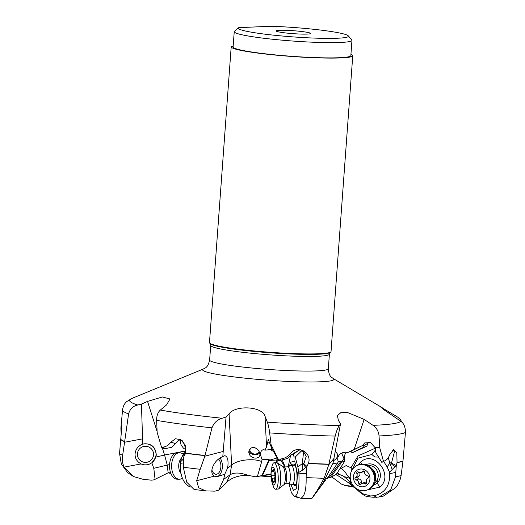 <?xml version="1.0" encoding="UTF-8"?>
<svg xmlns="http://www.w3.org/2000/svg" width="525" height="525" viewBox="0 0 525 525"><rect width="100%" height="100%" fill="white"/><g stroke="black" fill="none" stroke-linecap="round" stroke-linejoin="round"><path stroke-width="0.79" d="M350.936 54.298A60.939 5.204 -175.8 0 1 352.754 55.729L331.032 351.547A60.939 5.204 -175.8 0 1 330.776 351.973A60.939 5.204 -175.8 0 1 295.103 353.66A60.939 5.204 -175.8 0 1 234.137 348.646A60.939 5.204 -175.8 0 1 209.665 343.081A60.939 5.204 -175.8 0 1 209.475 342.622L231.197 46.804A60.939 5.204 -175.8 0 1 231.394 46.43L233.159 46.358M352.754 55.729A60.939 5.204 -175.8 0 1 319.18 57.914A60.939 5.204 -175.8 0 1 255.859 52.835A60.939 5.204 -175.8 0 1 231.197 46.804M238.573 27.766L234.485 31.27A59.023 5.04 4.2 0 0 234.235 31.684L233.113 46.942A59.023 5.04 4.2 0 0 291.605 56.293A59.023 5.04 4.2 0 0 350.838 55.591L351.96 40.333A59.023 5.04 4.2 0 0 351.776 39.887L348.239 35.818A55.184 4.712 -175.8 0 1 337.641 38.227A55.184 4.712 -175.8 0 1 273.774 35.182A55.184 4.712 -175.8 0 1 238.573 27.766A55.184 4.712 -175.8 0 1 238.724 27.654L271.143 26.25A55.184 4.712 -175.8 0 1 348.239 35.818M234.235 31.684A59.023 5.04 4.2 0 0 274.509 39.447A59.023 5.04 4.2 0 0 340.443 42.466A59.023 5.04 4.2 0 0 351.96 40.333M283.139 32.635A17.273 1.477 4.2 0 0 300.707 34.066A17.273 1.477 4.2 0 0 310.577 33.528A17.273 1.477 4.2 0 0 303.614 31.749A17.273 1.477 4.2 0 0 285.285 30.299A17.273 1.477 4.2 0 0 276.163 31.001A17.273 1.477 4.2 0 0 283.139 32.635M250.523 448.455A4.797 3.609 -173.3 0 0 249.952 449.853A4.797 3.609 -173.3 0 0 253.687 453.895A4.797 3.609 -173.3 0 0 259.265 451.776M184.098 443.54A5.755 2.461 49.9 0 1 182.254 440.698M185.555 449.577L183.435 448.166L181.237 445.115L180.502 443.264L180.246 439.806M185.843 451.323L182.779 459.664L180.416 461.954L180.311 463.339L183.461 462.892L183.297 467.237A143.187 12.232 4.2 0 0 200.196 469.291L196.685 480.71L198.653 487.764L205.708 490.908L214.981 491.157L218.768 490.153L226.629 482.317L230.009 474.823L223.617 479.397L224.792 474.206L216.858 476.766L214.193 476.175C211.523 474.173 211.096 470.951 212.914 466.489C214.922 461.829 218.216 458.515 222.797 456.56L226.045 417.014L222.193 418.248A136.408 11.648 -175.8 0 1 184.767 413.838A136.408 11.648 -175.8 0 1 160.335 410.064C157.815 412.342 156.588 415.78 156.653 420.381L157.146 432.37L161.542 447.274L163.308 447.051C166.215 446.709 168.722 445.082 170.835 442.162L175.258 443.5L179.209 440.035L182.188 440.639L181.197 440.718L180.187 439.753M185.85 449.216L183.553 442.129M162.251 447.707L164.568 455.004L184.446 451.178M160.335 410.064L166.596 404.873L169.995 398.967L162.337 396.979L147.551 401.408L141.442 404.066L142.734 444.111C151.01 442.929 155.531 446.545 156.292 454.958L155.905 457.111L164.568 455.004L167.232 465.065L153.792 468.326L151.843 462.847L155.905 457.111M226.629 482.317C231.84 477.547 238.947 475.217 247.951 475.328L255.478 476.772L270.71 474.482A11.517 2.71 79.5 0 1 270.998 473.97L255.478 476.772M223.617 479.397L218.768 490.153M183.297 467.237L186.703 482.173L194.06 489.444L205.708 490.914M180.311 463.339C179.95 475.565 183.232 483.473 190.148 487.069M180.416 461.954L182.018 456.684L185.948 449.092M161.542 447.274L164.417 448.796L171.911 447.274L175.258 443.5M170.835 442.162L175.521 438.749L180.981 439.74L185.266 445.377L185.463 453.121A143.187 12.232 4.2 0 0 205.012 455.451L211.975 427.822C213.872 422.855 217.278 419.659 222.193 418.248M205.012 455.451L204.842 456.199L223.073 451.474M121.203 434.273L120.888 428.794C121.262 419.692 121.898 428.512 120.73 439.327L120.711 439.523A143.187 12.232 4.2 0 0 124.655 441.689L128.599 413.923C129.944 409.014 132.996 406.042 137.74 405.005L141.442 404.066M121.393 428.918L120.888 428.794L121.249 425.02M120.711 439.523L119.556 453.469L121.308 463.923L127.47 472.48L133.462 476.516L143.167 479.338L151.436 480.165L153.891 479.87L170.284 471.765M124.655 441.689L122.633 455.339C121.918 459.414 122.423 463.339 124.143 467.112L133.462 476.516M170.527 472.526L169.7 473.268L168.151 472.802M170.179 471.817L170.5 472.474M170.671 472.946A110.716 9.457 -175.8 0 0 170.343 472.959L169.7 473.268M331.728 476.838L341.453 484.089L345.404 485.533M342.773 484.765A110.716 9.457 -175.8 0 1 353.03 486.675C349.158 483.053 349.309 483.256 337.752 475.545L335.652 474.652M353.03 486.675L354.749 487.292M344.761 485.454L354.493 487.272M338.54 473.169L337.752 475.545M355.911 488.276L362.539 493.697L370.447 495.935L374.174 495.758C384.897 493.1 390.062 485.73 389.668 473.648L395.804 472.434L395.548 476.752L390.58 490.199L378.656 497.077L373.058 497.267L366.542 496.466L364.704 495.692C358.68 491.485 359.258 491.748 350.326 483.341C349.965 481.871 347.904 479.666 344.151 476.733L342.792 475.689L336.623 473.543M395.548 476.752A143.187 12.232 4.2 0 0 401.087 475.565C400.372 479.942 398.6 483.958 395.758 487.607L383.434 496.072M350.214 476.588L349.657 477.599L350.273 478.879L350.326 483.092M350.313 480.92L350.779 480.782M376.418 497.333L373.944 495.797M339.727 469.061L346.244 465.557L351.271 467.946M349.657 477.599C348.718 477.284 347.137 475.302 344.912 471.66C341.67 468.556 340.193 467.48 340.482 468.425L341.02 468.471M344.302 458.174L344.236 458.017A7.678 4.41 156.4 0 0 344.348 458.062L344.807 460.996L336.525 474.147L330.586 477.481L329.201 477.481L324.627 479.43M325.113 479.351L325.323 480.408L311.725 498.652L317.566 489.832L324.115 478.295L328.702 464.894L335.18 436.085C336.479 430.973 337.864 427.455 339.34 425.532L340.515 423.905L338.336 420.269L337.431 415.551L340.797 412.696L347.498 412.492L364.147 419.403L373.039 425.335C376.635 427.908 378.643 431.445 379.057 435.953L379.719 447.641L383.493 461.403L384.805 460.819C386.879 459.893 388.559 457.787 389.839 454.492L393.612 449.656L396.802 452.99L397.058 462.42L396.224 466.174L395.804 472.434M289.019 483.781L291.441 492.772L294.486 496.381L295.404 496.184C298.279 493.493 299.44 486.038 298.882 473.832L306.265 473.268L306.127 477.606C306.397 489.759 304.579 496.65 300.681 498.271L311.725 498.652M325.323 480.408L322.573 483.814L332.962 463.339L340.515 423.905M298.167 497.464L295.339 496.217M247.951 475.328C240.128 472.467 234.143 472.297 230.009 474.823L231.63 465.183C236.834 459.946 252.984 457.99 261.713 461.534L257.467 476.227M339.34 425.532A136.408 11.648 -175.8 0 1 267.337 422.146L265.013 416.194C262.388 406.508 236.099 404.742 229.064 413.772L231.63 465.183L227.515 468.129L224.792 474.206M229.064 413.772L226.045 417.014M222.797 456.56L224.759 455.7C227.404 456.31 228.447 459.729 227.896 465.964L227.515 468.129M397.025 462.617A143.187 12.232 4.2 0 0 402.964 461.212L405.444 432.488C405.451 427.252 403.955 423.55 400.962 421.378L383.86 409.684L380.441 406.816L397.845 417.231L400.509 419.659L401.881 422.198M401.087 475.565L402.964 461.212M374.174 495.758L376.747 497.313M396.395 465.57L391.479 463.142C391.184 463.956 392.424 465.084 395.187 466.535L396.224 466.174M392.365 450.378L394.597 451.244L391.479 463.142M389.668 473.648L389.53 472.27L387.122 466.876L383.624 461.344M391.427 462.584L389.878 463.07L392.175 469.501L389.53 472.27M392.175 469.501L395.187 466.535M378.577 457.058L374.771 456.986L371.877 454.492L357.998 458.135L351.264 471.522M362.316 464.192L360.406 462.315C373.774 449.033 394.465 475.355 379.89 487.115L377.101 483.046A10.861 9.791 -110.7 0 0 379.798 478.918A10.861 9.791 -110.7 0 0 374.607 465.183A10.861 9.791 -110.7 0 0 365.971 464.717M360.406 462.315L357.998 465.15M367.362 489.923L379.89 487.115M371.877 454.492L375.762 449.597M351.212 471.647L351.277 467.342L358.03 455.903L375.309 448.206M346.487 452.34L344.958 454.368L344.348 458.062M344.807 460.996L341.703 462.171L341.047 461.18L329.201 477.481M330.586 477.481L341.703 462.171M332.988 463.24L336.991 463.969L327.009 478.741M336.991 463.969L338.33 461.856L337.673 459.67L337.883 457.387L338.887 455.365L340.535 453.725L342.786 452.57L345.424 452.209L347.524 452.622L362.519 445.508L364.672 442.942L370.571 442.608L375.008 447.576L379.719 447.641M341.047 461.18L338.33 461.856M335.377 451.362L337.326 453.836L337.641 455.943L336.302 458.922L333.611 460.628M375.008 447.576L375.815 452.688L381.852 462.328L383.125 461.56M383.88 461.206L381.852 462.328M388.218 457.728L389.878 463.07L387.122 466.876M362.519 445.508L350.838 451.316L352.144 452.819L366.804 446.204L368.524 442.043M363.477 445.187L363.208 446.237L368.038 443.054M378.21 456.455L381.839 462.44M366.804 446.204L362.972 447.562L363.208 446.237M352.144 452.819L362.972 447.562M341.578 462L344.236 458.017A7.678 6.969 33.7 0 1 341.992 452.878M350.838 451.316L347.524 452.622M295.404 496.184L300.681 498.271M267.337 422.146C268.295 424.725 269.069 428.308 269.66 432.895L271.103 444.8L278.276 459.349L280.724 459.001C284.681 458.456 287.949 456.658 290.522 453.6C297.262 444.347 312.25 452.412 308.444 463.398L306.633 466.994L306.265 473.268M307.02 466.423L303.831 463.778C303.542 464.572 304.185 465.741 305.767 467.289L306.633 466.994M290.522 453.6L291.841 454.466L297.997 450.765L303.338 451.349L306.219 456.31L303.831 463.778M298.882 473.832L297.924 466.994L295.188 457.072L294.125 457.012L293.226 454.486L292.084 454.256M303.923 463.227L302.295 463.575L302.689 470.019L298.791 472.441M302.689 470.019L305.767 467.289M290.515 455.693L288.238 466.567M291.972 465.399L290.332 462.4L294.663 460.943L297.452 473.589L296.671 487.443L296.271 488.683L293.495 490.475L290.725 484.201M290.332 462.4L289.669 466.029M293.226 454.486L298.594 450.404M282.293 460.13L285.2 466.948M284.931 466.961L280.875 460.379M277.515 458.719L276.675 460.012L269.272 460.438L269.141 459.447L261.942 475.407M276.294 462.656L276.675 460.012M262.513 475.427L269.272 460.438M261.713 461.534L262.047 459.401L260.426 454.735L260.571 452.681L261.286 451.06L262.461 449.964L263.878 449.682L264.967 450.155L266.549 446.985L265.013 416.194M269.141 459.447L262.047 459.401M257.303 449.105L258.851 451.001L259.79 453.219L259.954 455.201L258.937 457.236L256.193 458.174L254.277 457.99L251.527 456.868L250.044 455.602L248.738 452.248L249.067 450.463L250.058 448.895L251.547 447.832L253.214 447.451L254.828 447.661L257.303 449.105M269.817 442.818L267.658 442.818L268.236 439.189L270.217 444.787L271.103 444.8M267.658 442.818L266.549 446.985M270.217 444.787L272.777 450.194L278.421 460.346L278.276 459.349M291.841 454.466L287.444 458.463L279.845 460.51L278.421 460.346M303.64 451.533L302.295 463.575L297.924 466.994M301.783 450.686L295.188 457.072M273.171 450.903L271.825 450.982L271.313 446.933M271.825 450.982L271.569 449.492L264.967 450.155M271.228 446.755L271.569 449.492M259.685 452.845A5.755 4.325 6.7 0 1 251.862 454.033A5.755 4.325 6.7 0 1 249.014 450.614M293.514 484.536A10.861 2.75 -93.3 0 0 295.122 485.658A10.861 2.75 -93.3 0 0 296.402 483.413A10.861 2.75 -93.3 0 0 296.704 471.745A10.861 2.75 -93.3 0 0 293.869 464.074A10.861 2.75 -93.3 0 0 292.405 465.373M373.623 484.975A10.861 9.791 -110.7 0 0 377.101 483.046A11.517 4.705 -131.9 0 0 377.167 480.198M146.022 446.296A8.059 8.052 70 0 0 137.498 455.457A8.059 8.052 70 0 0 148.227 461.915A8.059 8.052 70 0 0 146.022 446.296M142.104 444.334A10.559 10.546 -110 0 1 155.991 455.07A10.559 10.546 -110 0 1 149.159 464.231M151.843 462.847L149.238 464.198C146.442 465.17 143.725 465.078 141.094 463.929L124.143 467.112M142.347 444.242L142.734 444.111C138.331 445.718 135.791 448.862 135.115 453.541C134.768 458.03 136.756 461.495 141.094 463.929M153.792 468.326L155.085 479.456M220.06 457.944A10.559 6.261 -89.7 0 1 222.383 465.931A10.559 6.261 -89.7 0 1 216.385 476.746M200.196 469.291L204.842 456.199M182.779 459.664L183.442 458.889L183.835 456.612L183.461 462.892M185.24 453.823L184.82 454.867M183.835 456.612L185.463 453.121M182.018 456.684L184.925 453.442L185.43 453.095L185.24 453.626M185.574 452.701L185.43 453.095M211.923 470.078A8.059 4.777 90.3 0 0 216.077 474.265A8.059 4.777 90.3 0 0 216.221 474.259A8.059 4.777 90.3 0 0 220.769 468.083A8.059 4.777 90.3 0 0 218.433 459.113M182.976 454.046L182.155 453.515A13.243 7.849 90.3 0 0 179.53 452.734A13.243 7.849 90.3 0 0 173.69 457.039A13.243 7.849 90.3 0 0 172.239 471.299A13.243 7.849 90.3 0 0 179.366 479.22A13.243 7.849 90.3 0 0 182.004 478.472L182.392 478.236M179.53 452.734L177.45 452.721A13.243 7.849 90.3 0 0 171.609 457.026A13.243 7.849 90.3 0 0 170.159 471.286A13.243 7.849 90.3 0 0 177.286 479.207L179.366 479.22M367.966 465.537A9.594 8.649 69.3 0 1 375.992 469.127A9.594 8.649 69.3 0 1 374.581 483.039M372.087 468.858A8.446 7.612 69.3 0 1 373.656 470.413A8.446 7.612 69.3 0 1 375.473 477.829M357.643 465.288L358.687 464.887A13.243 11.937 69.3 0 1 372.369 469.212A13.243 11.937 69.3 0 1 372.501 469.376A13.243 11.937 69.3 0 1 375.441 477.166A13.243 11.937 69.3 0 1 368.051 489.667L367.001 490.061A13.243 11.937 69.3 0 1 353.318 485.743A13.243 11.937 69.3 0 1 357.643 465.288A13.243 11.937 69.3 0 1 371.326 469.606A13.243 11.937 69.3 0 1 367.001 490.061M355.563 483.407A9.023 8.138 69.3 0 1 356.18 470.886A9.023 8.138 69.3 0 1 367.835 472.408A9.023 8.138 69.3 0 1 367.218 484.929A9.023 8.138 69.3 0 1 355.563 483.407M362.499 471.43A3.17 2.855 69.3 0 1 358.509 472.047A1.267 1.142 -110.7 0 0 356.849 473.537A3.17 2.855 69.3 0 1 355.589 477.625A1.267 1.142 -110.7 0 0 356.048 480.014A3.17 2.855 69.3 0 1 358.778 483.486A1.267 1.142 -110.7 0 0 360.905 484.385A3.17 2.855 69.3 0 1 364.888 483.768A1.267 1.142 -110.7 0 0 366.555 482.278A3.17 2.855 69.3 0 1 367.815 478.196A1.267 1.142 -110.7 0 0 367.349 475.801A3.17 2.855 69.3 0 1 364.626 472.336A1.267 1.142 -110.7 0 0 362.499 471.43L363.694 470.977M361.193 472.5L363.996 471.443A3.17 2.855 -110.7 0 0 364.252 471.325M366.496 482.153A3.17 2.855 -110.7 0 0 365 482.258L362.204 483.315M361.948 483.433A1.267 1.142 69.3 0 1 361.574 482.429A3.17 2.855 -110.7 0 0 358.851 478.958A1.267 1.142 69.3 0 1 358.385 476.569A3.17 2.855 -110.7 0 0 359.697 472.605M287.595 466.804L291.132 465.478A9.594 2.428 86.7 0 1 291.322 465.439A9.594 2.428 86.7 0 1 293.475 469.107A9.594 2.428 86.7 0 1 294.295 479.148A9.594 2.428 86.7 0 1 292.432 484.601A9.594 2.428 86.7 0 1 292.241 484.582L288.573 483.669M289.57 470.033A8.446 2.139 86.7 0 1 290.299 478.866A8.446 2.139 86.7 0 1 288.658 483.663L285.022 483.873A8.446 2.139 -93.3 0 0 286.663 479.082A8.446 2.139 -93.3 0 0 285.935 470.242A8.446 2.139 86.7 0 0 284.045 467.014L287.68 466.804A8.446 2.139 86.7 0 1 289.57 470.033M271.34 469.921L271.884 466.948A13.243 3.353 86.7 0 1 274.057 462.788L276.55 462.643A13.243 3.353 86.7 0 1 276.957 462.709A13.243 3.353 86.7 0 1 279.517 467.709A13.243 3.353 86.7 0 1 280.698 480.841A13.243 3.353 86.7 0 1 278.48 488.965A13.243 3.353 86.7 0 1 278.086 489.083L275.592 489.228A13.243 3.353 86.7 0 1 272.954 485.343L272.068 482.455A9.023 2.284 86.7 0 1 271.838 481.648A9.023 2.284 86.7 0 1 271.34 469.921A9.023 2.284 86.7 0 1 274.838 470.538A9.023 2.284 86.7 0 1 275.218 482.842A9.023 2.284 86.7 0 1 272.068 482.455M274.057 462.788A13.243 3.353 86.7 0 1 277.023 467.854A13.243 3.353 86.7 0 1 278.158 481.707A13.243 3.353 86.7 0 1 275.592 489.228M273.322 469.547A3.17 0.801 86.7 0 1 272.757 470.8A3.17 0.801 86.7 0 1 272.232 470.17L271.832 471.68A3.17 0.801 86.7 0 1 271.628 475.808L271.852 478.223A3.17 0.801 86.7 0 1 272.442 479.41A3.17 0.801 86.7 0 1 272.738 481.727L273.138 483.138L273.361 482.639A3.17 0.801 86.7 0 1 273.919 481.386A3.17 0.801 86.7 0 1 274.444 482.016L274.851 480.506A3.17 0.801 86.7 0 1 275.048 476.378L274.831 473.963A3.17 0.801 86.7 0 1 273.945 470.459L273.545 469.048L273.322 469.547L273.82 469.521M209.665 343.081L210.164 343.652A60.401 5.158 4.2 0 0 234.412 349.171A60.401 5.158 -175.8 0 0 294.84 354.139A60.401 5.158 -175.8 0 0 330.199 352.465L329.398 354.139L328.322 368.747C329.024 377.521 332.24 377.324 332.981 378.394A65.789 5.618 -175.8 0 1 302.452 381.885A65.789 5.618 -175.8 0 1 229.241 376.274A65.789 5.618 -175.8 0 1 203.628 368.891L131.65 398.534A136.408 11.648 -175.8 0 0 137.74 405.005M210.164 343.652L210.715 345.417A59.502 5.079 4.2 0 0 234.793 351.304A59.502 5.079 4.2 0 0 296.618 356.272A59.502 5.079 4.2 0 0 329.398 354.139M147.551 401.408L157.113 431.53M196.685 480.71L214.193 476.175M164.87 448.777A11.517 6.162 90.1 0 0 163.308 447.051M211.975 427.822A142.695 12.187 -175.8 0 1 156.653 420.381M120.73 439.327A143.187 12.232 4.2 0 0 124.674 441.492M128.599 413.923A142.695 12.187 -175.8 0 1 122.568 409.867L121.104 425.887M142.242 438.926L124.589 442.24M168.131 472.815L167.232 465.065L169.568 464.586M261.857 475.67A110.716 9.457 -175.8 0 1 271.071 476.392M350.287 479.515A11.517 3.399 -0.3 0 0 344.151 476.733M322.731 483.492L317.566 489.832M400.962 421.378A136.408 11.648 -175.8 0 1 373.039 425.335M388.789 413.182L389.353 412.072M405.444 432.488A142.695 12.187 -175.8 0 1 379.057 435.953M397.058 462.42A143.187 12.232 4.2 0 0 402.983 461.009M375.434 449.932L375.454 448.56M354.126 449.512L364.147 419.403M382.049 462.328A11.517 10.671 64.6 0 1 383.48 461.409M334.084 458.292L328.702 464.894M306.127 477.606A143.187 12.232 4.2 0 0 324.115 478.295M308.378 463.595A143.187 12.232 4.2 0 0 328.827 464.336M335.18 436.085A142.695 12.187 -175.8 0 1 269.66 432.895M308.444 463.398A143.187 12.232 4.2 0 0 328.867 464.139M277.239 459.113L277.102 462.774M279.845 460.51A11.517 3.675 86.1 0 1 280.724 459.001M269.246 460.274L277.102 457.977M296.96 486.183L296.402 483.413M119.556 453.469A143.187 12.232 4.2 0 0 122.633 455.339M210.715 345.417L209.639 360.032A59.502 5.079 -175.8 0 0 233.717 365.918A59.502 5.079 4.2 0 0 295.542 370.88A59.502 5.079 4.2 0 0 328.322 368.747M185.41 453.318A143.187 12.232 4.2 0 0 204.967 455.648M181.643 457.912A9.142 5.421 90.3 0 0 180.16 459.834A9.142 5.421 -89.7 0 0 180.941 473.438M356.849 473.537L359.467 472.546M366.653 483.105L364.888 483.768M361.574 482.429L358.778 483.486M358.851 478.958L356.048 480.014M358.385 476.569L355.589 477.625M276.957 462.709L283.047 466.712A9.142 2.317 86.7 0 1 284.452 469.908A9.142 2.317 -93.3 0 1 284.025 484.339M271.832 471.68L274.017 471.548M274.838 481.989L274.444 482.016M273.61 481.674L272.738 481.727M274.719 478.058L271.852 478.223M275.185 475.604L271.628 475.808M330.199 352.465L330.776 351.973M122.568 409.867C123.093 406.304 124.438 403.587 126.584 401.717L131.65 398.534M170.789 473.261L169.877 473.301M271.097 476.812L260.131 475.965M294.486 496.381L298.338 497.812M332.981 378.394L382.239 407.735M378.656 497.077L383.434 496.079M298.948 453.449L299.394 453.016M209.639 360.032C207.67 368.609 204.514 367.94 203.628 368.891M372.501 469.376L375.441 477.166M291.322 465.439L294.971 465.222M292.432 484.601L296.08 484.385M283.047 466.712L284.045 467.014M278.48 488.965L285.022 483.873M273.952 470.728L272.757 470.8M274.91 481.333L273.919 481.386"/></g></svg>
